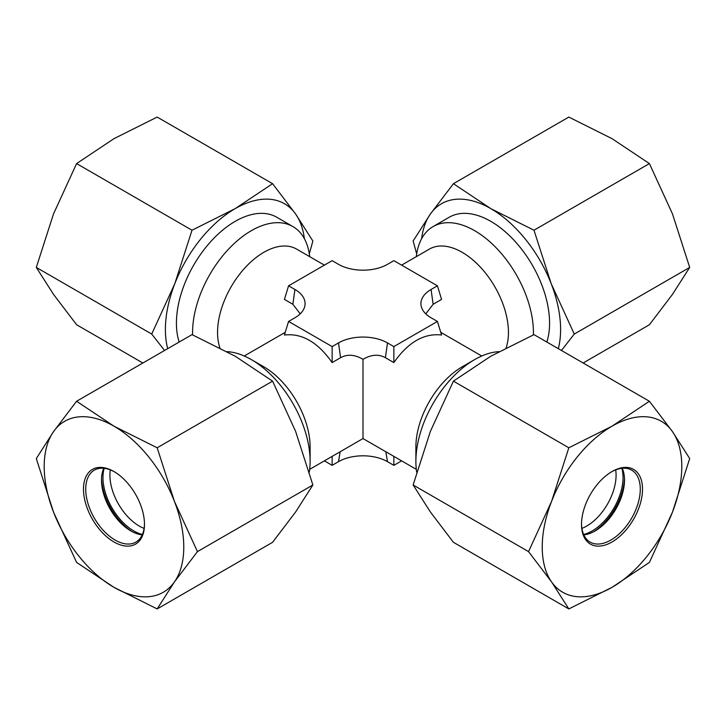 <?xml version="1.0" encoding="UTF-8"?>
<svg xmlns="http://www.w3.org/2000/svg" width="726" height="726" viewBox="0 0 726 726"><rect width="100%" height="100%" fill="white"/><g stroke="black" fill="none" stroke-linecap="round" stroke-linejoin="round"><path stroke-width="1.09" d="M453.414 542.304L430.382 511.975L413.13 484.986L430.382 431.398L453.414 381.141L490.812 356.212L533.991 334.622L649.407 401.26L612.018 426.189A98.691 56.982 120 0 0 551.578 501.367A98.691 56.982 120 0 0 542.231 547.059A98.691 56.982 120 0 0 551.578 581.943L568.83 608.933L453.414 542.304M568.83 608.933L612.018 587.343A98.691 56.982 120 0 0 672.448 512.166A98.691 56.982 120 0 0 672.448 431.589A98.691 56.982 120 0 0 612.018 426.189L568.83 447.779L551.578 501.367L528.546 551.615L413.13 484.986M528.546 551.615L551.578 581.943A98.691 56.982 120 0 0 612.018 587.343L649.407 562.414L672.448 512.166L689.7 458.578L672.448 431.589L649.407 401.26M642.519 489.161A43.133 24.902 -60 0 1 612.018 541.986A43.133 24.902 -60 0 1 581.517 524.381L581.517 524.381A43.133 24.902 -60 0 1 612.018 471.546A43.133 24.902 -60 0 1 642.519 489.161M568.83 447.779L453.414 381.141M416.697 472.154A83.109 47.98 -60 0 1 415.889 461.391A83.109 47.98 -60 0 1 474.65 359.606A83.109 47.98 -60 0 1 498.962 351.647M474.65 359.606L462.163 366.821A65.449 37.788 120 0 0 415.889 446.971L415.889 461.391M437.424 285.817L393.855 260.661L387.493 264.328A34.639 20.001 180 0 1 338.507 264.328L332.145 260.661L288.576 285.817L294.938 289.483A34.639 20.001 180 0 1 304.811 306.118A34.639 20.001 180 0 1 294.938 317.77L288.576 321.436L332.145 346.592L338.507 342.917A34.639 20.001 180 0 1 387.493 342.917L393.855 346.592L393.855 362.573C408.184 342.173 424.093 332.989 441.571 335.022L437.424 321.436L431.062 317.77A34.639 20.001 180 0 1 421.189 306.118A34.639 20.001 180 0 1 431.062 289.483L437.424 285.817L441.571 299.402L433.141 304.267L431.062 289.483M393.855 362.573L385.415 357.709L387.493 342.917M363 438.477L363 359.334C371.158 354.515 378.627 353.97 385.415 357.709M425.781 313.841L433.141 304.267M401.614 265.135L429.438 249.072A65.449 37.788 60 0 1 479.877 266.605A65.449 37.788 60 0 1 508.445 332.463A65.449 37.788 60 0 1 506.113 347.863M294.938 289.483L292.859 304.267L300.219 313.841M292.859 304.267L284.429 299.402L288.576 285.817M219.887 347.863A65.449 37.788 -60 0 1 217.555 332.463A65.449 37.788 -60 0 1 246.123 266.605A65.449 37.788 -60 0 1 296.562 249.072L324.386 265.135M309.675 256.65A83.109 47.98 120 0 0 292.896 226.566A83.109 47.98 120 0 0 228.862 248.827A83.109 47.98 120 0 0 192.581 332.463A83.109 47.98 120 0 0 192.626 334.895M401.614 460.865L393.855 465.339L387.493 461.672A34.639 20.001 0 0 0 338.507 461.672L332.145 465.339L332.145 456.382M332.145 465.339L324.386 460.865M393.855 465.339L393.855 456.382M533.374 334.895A83.109 47.98 -120 0 0 533.419 332.463A83.109 47.98 -120 0 0 497.138 248.827A83.109 47.98 -120 0 0 433.104 226.566A83.109 47.98 -120 0 0 416.325 256.65M546.832 342.037A83.109 47.98 -120 0 0 549.573 323.134A83.109 47.98 -120 0 0 513.3 239.498A83.109 47.98 -120 0 0 449.258 217.237L433.104 226.566M558.303 348.661A98.691 56.982 -120 0 0 560.599 329.495A98.691 56.982 -120 0 0 551.243 283.812A98.691 56.982 -120 0 0 490.812 208.625A98.691 56.982 -120 0 0 430.382 214.025A98.691 56.982 -120 0 0 421.634 238.654M561.434 350.467L574.284 334.06L551.243 283.812L533.991 230.224L490.812 208.625L453.414 183.696L430.382 214.025L413.13 241.014L416.697 253.846M453.414 183.696L568.83 117.067L612.018 138.657L649.407 163.586L672.448 213.834L689.7 267.422L672.448 294.411L649.407 324.74L583.141 363M689.7 267.422L574.284 334.06M649.407 163.586L533.991 230.224M363 384.208C363 395.697 363 395.697 363 384.208C363 395.697 363 395.697 363 384.208M615.684 469.876A41.554 23.994 -60 0 1 616.084 475.185A41.554 23.994 -60 0 1 581.907 528.392M621.819 468.315A43.633 25.192 -60 0 1 623.035 477.508A43.633 25.192 -60 0 1 583.622 534.481M624.469 478.416A45.711 26.39 -60 0 1 593.687 531.731M583.786 534.862A41.554 23.994 120 0 0 595.12 530.942A41.554 23.994 120 0 0 624.505 480.049A41.554 23.994 120 0 0 622.227 468.279M611.446 471.882A41.554 23.994 -60 0 1 631.674 470.139A41.554 23.994 -60 0 1 640.278 489.161A41.554 23.994 -60 0 1 622.137 530.978A41.554 23.994 -60 0 1 590.12 542.104A41.554 23.994 -60 0 1 581.517 523.718M144.093 528.392A41.554 23.994 60 0 1 109.916 475.185A41.554 23.994 60 0 1 110.316 469.876M142.378 534.481A43.633 25.192 60 0 1 102.965 477.508A43.633 25.192 60 0 1 104.181 468.315M132.314 531.731A45.711 26.39 60 0 1 101.531 478.416M103.773 468.279A41.554 23.994 -120 0 0 101.495 480.049A41.554 23.994 -120 0 0 130.88 530.942A41.554 23.994 -120 0 0 142.214 534.862M144.483 523.718A41.554 23.994 60 0 1 135.88 542.104A41.554 23.994 60 0 1 103.863 530.978A41.554 23.994 60 0 1 85.722 489.161A41.554 23.994 60 0 1 94.326 470.139A41.554 23.994 60 0 1 114.554 471.882M144.483 524.381L144.483 524.381A43.133 24.902 60 0 1 113.982 541.986A43.133 24.902 60 0 1 83.481 489.161A43.133 24.902 60 0 1 113.982 471.546A43.133 24.902 60 0 1 144.483 524.381M174.421 581.943A98.691 56.982 -120 0 0 174.421 501.367A98.691 56.982 -120 0 0 113.982 426.189A98.691 56.982 -120 0 0 53.552 431.589A98.691 56.982 -120 0 0 44.204 466.482A98.691 56.982 -120 0 0 53.552 512.166A98.691 56.982 -120 0 0 113.982 587.343A98.691 56.982 -120 0 0 174.421 581.943L197.454 551.615L174.421 501.367L157.17 447.779L272.586 381.141L295.618 431.398L312.87 484.986L295.618 511.975L272.586 542.304L157.17 608.933L174.421 581.943M197.454 551.615L312.87 484.986M157.17 447.779L113.982 426.189L76.593 401.26L53.552 431.589L36.3 458.578L53.552 512.166L76.593 562.414L113.982 587.343L157.17 608.933M76.593 401.26L192.009 334.622L235.188 356.212L272.586 381.141M227.038 351.647A83.109 47.98 60 0 1 251.35 359.606A83.109 47.98 60 0 1 310.111 461.391A83.109 47.98 60 0 1 309.303 472.154M251.35 359.606L263.837 366.821A65.449 37.788 -120 0 1 310.111 446.971L310.111 461.391M338.507 342.917L340.585 357.709C347.355 353.97 354.832 354.515 363 359.334M340.585 357.709L332.145 362.573C317.816 342.173 301.907 332.989 284.429 335.022L288.576 321.436M393.855 346.592L437.424 321.436M332.145 346.592L332.145 362.573M142.859 363L76.593 324.74L53.552 294.411L36.3 267.422L53.552 213.834L76.593 163.586L192.009 230.224L174.757 283.812A98.691 56.982 120 0 0 167.697 348.661M36.3 267.422L151.716 334.06L164.566 350.467M309.303 253.846L312.87 241.014L295.618 214.025A98.691 56.982 120 0 0 235.188 208.625A98.691 56.982 120 0 0 174.757 283.812L151.716 334.06M304.366 238.654A98.691 56.982 120 0 0 295.618 214.025L272.586 183.696L235.188 208.625L192.009 230.224M292.896 226.566L276.742 217.237A83.109 47.98 120 0 0 212.7 239.498A83.109 47.98 120 0 0 176.427 323.134A83.109 47.98 120 0 0 179.168 342.037M76.593 163.586L113.982 138.657L157.17 117.067L272.586 183.696M340.167 451.753L338.507 461.672M387.493 461.672L385.833 451.753M440.746 332.317L481.765 356.003M416.325 469.35L363 438.568L309.675 469.35M285.254 332.317L244.235 356.003"/></g></svg>
